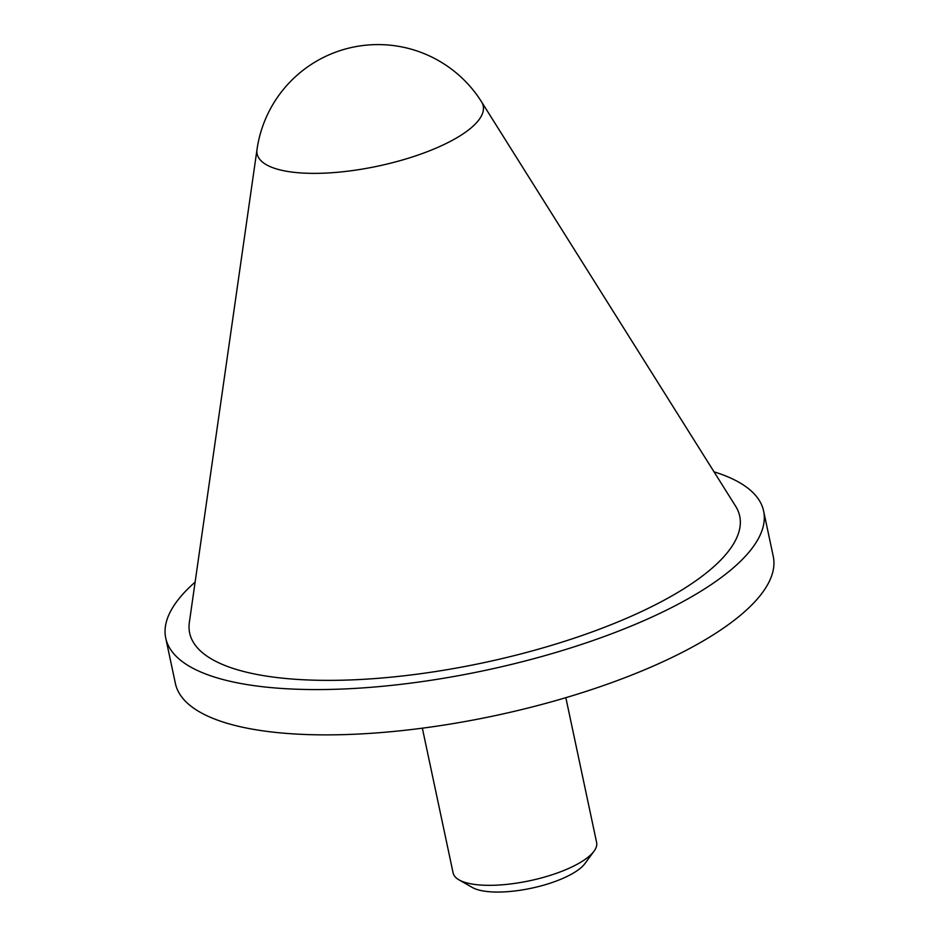 <?xml version="1.0" encoding="UTF-8"?>
<svg xmlns="http://www.w3.org/2000/svg" width="939" height="939" viewBox="0 0 939 939"><rect width="100%" height="100%" fill="white"/><g stroke="black" fill="none" stroke-linecap="round" stroke-linejoin="round"><path stroke-width="1.41" d="M459.018 879.866L472.399 887.508A61.117 19.602 -12 0 0 531.357 888.224A61.117 19.602 -12 0 0 584.915 863.587L594.035 851.168A73.348 23.51 168 0 1 529.76 880.735A73.348 23.51 168 0 1 459.018 879.866A73.348 23.51 168 0 1 453.126 872.988L422.35 728.171M565.841 697.677L596.617 842.483A73.348 23.51 168 0 1 594.035 851.168M195.112 582.121A305.609 97.985 -12 0 0 165.745 638.121L175.382 683.428A305.609 97.985 -12 0 0 494.689 715.729A305.609 97.985 -12 0 0 773.255 556.346L763.618 511.039A305.609 97.985 -12 0 0 714.027 471.824M165.745 638.121A305.609 97.985 -12 0 0 485.052 670.423A305.609 97.985 -12 0 0 763.618 511.039M257.004 149.512A115.556 37.055 -12 0 0 257.004 149.524A115.556 37.055 -12 0 0 377.865 166.133A115.556 37.055 -12 0 0 481.531 101.799A115.556 37.055 -12 0 0 481.519 101.799L735.636 506.227A281.16 90.144 -12 0 1 483.432 662.758A281.16 90.144 -12 0 1 189.361 622.334L257.004 149.524M481.519 101.788A122.246 122.246 0 0 0 256.993 149.594"/></g></svg>
